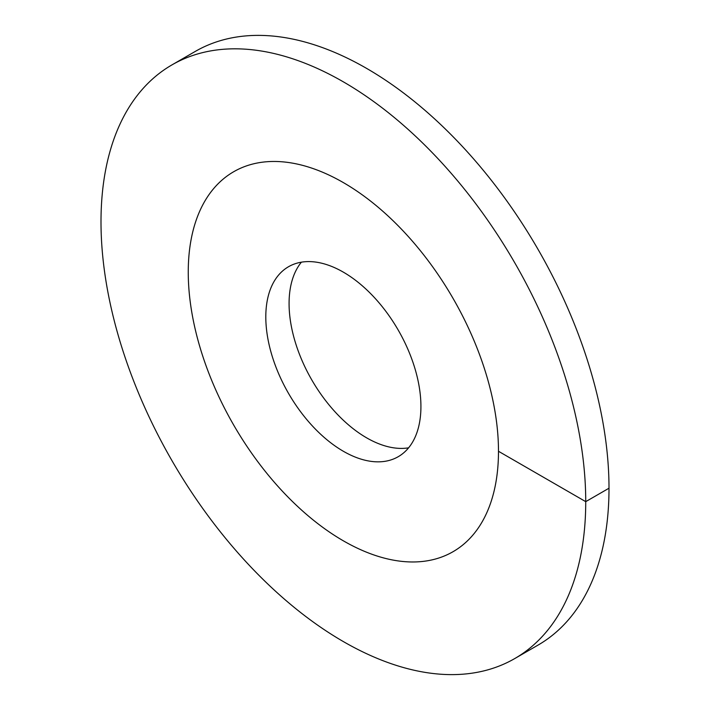 <?xml version="1.0" encoding="UTF-8"?>
<svg xmlns="http://www.w3.org/2000/svg" width="710" height="710" viewBox="0 0 710 710"><rect width="100%" height="100%" fill="white"/><g stroke="black" fill="none" stroke-linecap="round" stroke-linejoin="round"><path stroke-width="1.06" d="M343.365 540.834A219.372 126.655 -120 0 0 453.051 551.697A219.372 126.655 -120 0 0 486.678 375.909A219.372 126.655 -120 0 0 343.365 182.603A219.372 126.655 60 0 0 233.679 171.74A219.372 126.655 -120 0 0 188.248 272.161A219.372 126.655 60 0 0 284.009 492.926A219.372 126.655 60 0 0 453.051 551.697A219.372 126.655 60 0 0 498.482 451.276A219.372 126.655 -120 0 0 402.73 230.51A219.372 126.655 -120 0 0 233.679 171.74A219.372 126.655 60 0 0 200.06 347.518A219.372 126.655 60 0 0 343.365 540.834M343.365 451.276A109.686 63.323 60 0 1 271.708 354.618A109.686 63.323 60 0 1 288.526 266.729A109.686 63.323 60 0 1 343.365 272.161A109.686 63.323 -120 0 1 415.022 368.818A109.686 63.323 -120 0 1 398.212 456.707A109.686 63.323 -120 0 1 343.365 451.276M301.404 262.176A109.686 63.323 60 0 0 298.555 351.876A109.686 63.323 60 0 0 366.635 437.839A109.686 63.323 -120 0 0 408.596 447.824M498.482 451.276L585.732 501.65A342.761 197.895 -120 0 0 436.117 156.706A342.761 197.895 -120 0 0 171.989 64.876A342.761 197.895 -120 0 0 100.997 221.786A342.761 197.895 60 0 0 250.612 566.731A342.761 197.895 60 0 0 514.75 658.56A342.761 197.895 60 0 0 585.732 501.65L609.003 488.214A342.761 197.895 -120 0 0 459.388 143.269A342.761 197.895 -120 0 0 195.25 51.439L171.989 64.876M609.003 488.214A342.761 197.895 60 0 1 538.011 645.124L514.75 658.56"/></g></svg>
